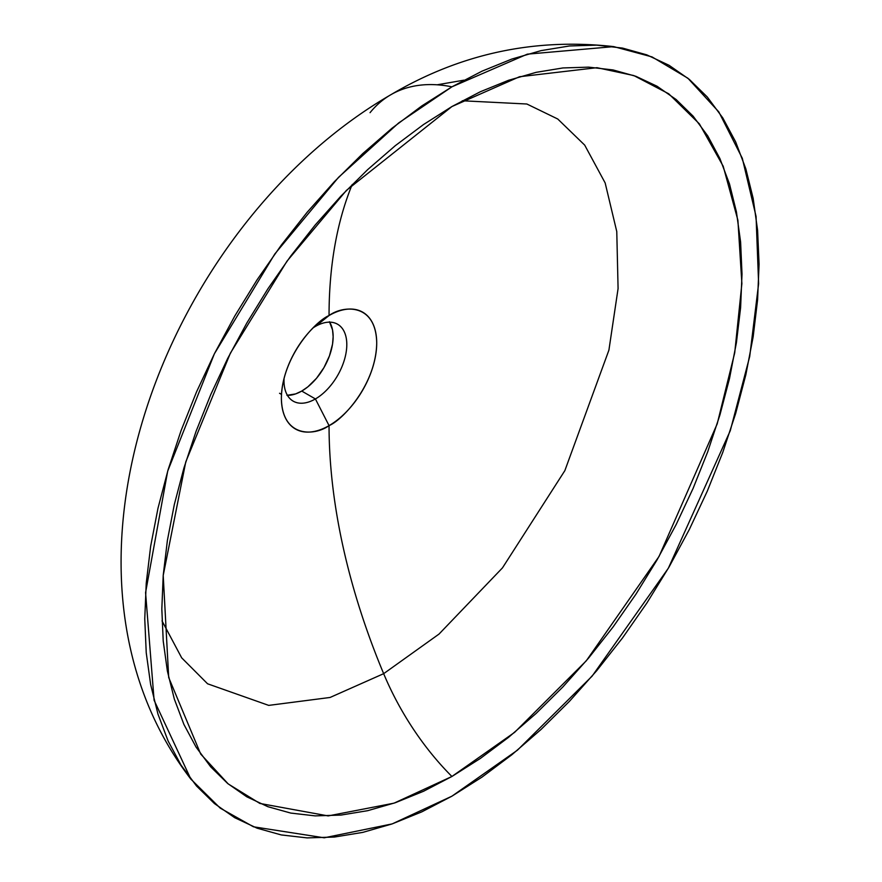 <?xml version="1.0" encoding="UTF-8"?>
<svg xmlns="http://www.w3.org/2000/svg" width="882" height="882" viewBox="0 0 882 882"><rect width="100%" height="100%" fill="white"/><g stroke="black" fill="none" stroke-linecap="round" stroke-linejoin="round"><path stroke-width="1.32" d="M286.948 395.334L295.624 393.912L301.743 391.068L315.403 398.951L329.052 425.62A493.942 285.184 -120 0 0 383.659 673.672L330.077 697.464L268.723 705.391L207.579 683.793L181.681 657.84L162.012 620.873L181.681 657.84L207.579 683.793L268.723 705.391L330.077 697.464L383.659 673.672A193.059 111.463 -120 0 0 451.915 776.48L394.067 803.149L328.159 815.916L259.881 803.447L228.218 783.933L200.699 754.055L168.694 677.508L163.214 575.439L185.771 461.881L230.367 353.186L287.003 261.149L346.383 190.424L451.915 106.546L519.52 76.734L596.971 67.682L633.827 75.565L668.743 93.801L699.382 123.855L723.207 166.257L737.903 220.246L741.883 283.596L734.717 352.822L717.198 423.878L659.03 556.465L586.298 660.794L514.614 732.358L451.915 776.48A193.059 111.463 60 0 1 383.659 673.672L439.015 634.081L502.453 567.898L564.844 470.646L608.911 350.121L618.084 288.557L616.772 231.58L605.162 182.949L584.7 145.122L557.744 119.004L526.863 104.01L462.289 100.769L526.863 104.01L557.744 119.004L584.7 145.122L605.162 182.949L616.772 231.58L618.084 288.557L608.911 350.121L564.844 470.646L502.453 567.898L439.015 634.081L383.659 673.672A493.942 285.184 60 0 1 329.052 425.62A67.407 38.918 -60 0 1 282.505 385.61A67.407 38.918 -60 0 1 318.799 322.746A67.407 38.918 -60 0 1 329.052 315.536A493.942 285.184 60 0 1 352.194 184.525A493.942 285.184 -120 0 0 329.052 315.536A67.407 38.918 -60 0 1 376.713 343.054A67.407 38.918 -60 0 1 329.052 425.62C342.999 419.777 376.074 384.166 376.713 343.054C376.074 302.691 342.999 305.271 329.052 315.536L315.403 326.439L329.052 315.536C315.106 321.368 282.031 356.978 281.38 398.102C282.031 438.464 315.106 435.884 329.052 425.62L315.403 398.951A44.409 25.633 120 0 0 346.802 344.564A44.409 25.633 120 0 0 315.403 326.439A44.409 25.633 -60 0 1 337.597 324.245A44.409 25.633 -60 0 1 344.41 359.823A44.409 25.633 -60 0 1 315.403 398.951L301.743 391.068A44.409 25.633 120 0 0 329.703 322.162M451.915 796.181L392.181 823.898L324.223 837.801L253.443 826.787L220.224 808.133L190.865 779.126L154.096 700.242L145.574 592.616L167.701 471.098L214.403 353.748L274.787 254.005L338.523 177.348L398.686 122.94L451.915 86.833A215.881 124.638 -120 0 0 391.002 94.628A215.881 124.638 60 0 1 451.915 86.833L421.805 105.928L391.994 128.243L362.756 153.589L334.366 181.692L307.123 212.308L281.27 245.13L257.059 279.848L234.722 316.109L214.48 353.594L196.521 391.917L181.03 430.714L168.142 469.621L157.988 508.252L150.657 546.245L146.236 583.222L144.758 618.844L146.236 652.757L150.657 684.63L157.988 714.166L168.142 741.078L181.03 765.102L196.521 786.005L214.48 803.59L234.722 817.702L257.059 828.176L281.27 834.934L307.123 837.9L334.366 837.051L362.756 832.388L391.994 823.964L421.805 811.859L451.915 796.181L482.024 777.097L511.836 754.772L541.074 729.436L569.452 701.322L596.706 670.706L622.56 637.884L646.771 603.178L669.107 566.906L689.349 529.432L707.309 491.109L722.799 452.312L735.687 413.404L745.841 374.773L753.162 336.781L757.594 299.792L759.071 264.181L757.594 230.268L753.162 198.395L745.841 168.859L735.687 141.947L722.799 117.923L707.309 97.02L689.349 79.424L669.107 65.323L646.771 54.849L622.56 48.091L596.706 45.125L569.452 45.974L541.074 50.627L511.836 59.05L482.024 71.166L451.915 86.833L527.326 54.155L613.762 46.625L652.041 56.911L687.883 78.222L718.83 111.915L742.313 158.308L756.061 216.388L758.619 283.662L749.711 356.482L730.285 430.681L668.347 568.228L592.142 676.108L517.359 750.251L451.915 796.181M451.915 776.48L423.481 791.286L395.323 802.719L367.706 810.679L340.904 815.078L315.161 815.883L290.751 813.072L267.885 806.699L246.784 796.799L227.666 783.481L210.71 766.866L196.08 747.12L183.908 724.431L174.316 699.018L167.393 671.125L163.214 641.016L161.825 608.988L163.214 575.351L167.393 540.423L174.316 504.548L183.908 468.055L196.08 431.309L210.71 394.673L227.666 358.478L246.784 323.077L267.885 288.822L290.751 256.045L315.161 225.042L340.904 196.135L367.706 169.587L395.323 145.651L423.481 124.571L451.915 106.546L480.348 91.739L508.506 80.306L536.124 72.346L562.925 67.947L588.658 67.142L613.078 69.943L635.944 76.326L657.035 86.227L676.152 99.545L693.12 116.159L707.75 135.905L719.921 158.595L729.513 184.007L736.426 211.9L740.604 241.999L742.005 274.026L740.604 307.664L736.426 342.591L729.513 378.477L719.921 414.959L707.75 451.705L693.12 488.352L676.152 524.547L657.035 559.938L635.944 594.192L613.078 626.981L588.658 657.972L562.925 686.891L536.124 713.439L508.506 737.374L480.348 758.454L451.915 776.48M463.921 80.174L437.108 84.804M370.043 112.676A215.881 124.638 60 0 1 391.002 94.628M287.444 395.345A44.409 25.633 120 0 0 301.743 391.068L307.873 386.834L316.55 378.246L323.948 367.629L329.438 355.92L332.547 344.112L333.142 336.681L332.547 329.956L329.438 321.732M315.403 398.951A44.409 25.633 -60 0 1 293.199 401.145A44.409 25.633 -60 0 1 284.07 378.312A44.409 25.633 120 0 0 315.403 398.951M313.264 327.762A44.409 25.633 -60 0 1 315.403 326.439A44.409 25.633 120 0 0 313.264 327.762M190.865 779.126C30.495 570.389 167.293 224.127 390.891 94.705C460.228 53.714 534.525 37.683 613.762 46.625M279.55 393.273L281.49 394.386"/></g></svg>
